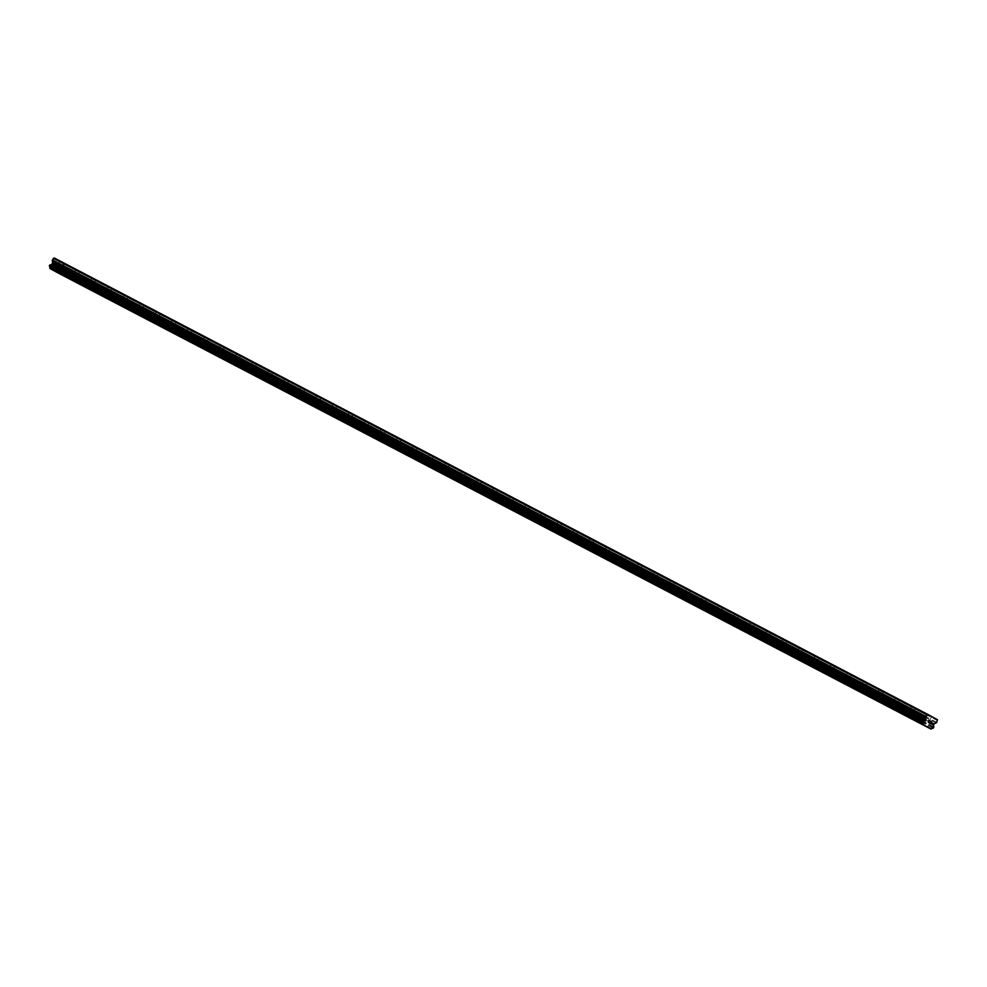 <?xml version="1.0" encoding="UTF-8"?>
<svg xmlns="http://www.w3.org/2000/svg" width="987" height="987" viewBox="0 0 987 987"><rect width="100%" height="100%" fill="white"/><g stroke="black" fill="none" stroke-linecap="round" stroke-linejoin="round"><path stroke-width="0.74" stroke-dasharray="4.93 3.7" d="M57.308 266.046L61.169 268.143L57.308 266.046L60.01 261.061L63.871 263.171L54.273 257.977M53.495 270.413L59.578 273.72M73.371 274.435L77.245 276.545L73.371 274.435L76.073 269.463L79.947 271.561L60.972 261.567M69.571 278.815L75.641 282.122M89.447 282.837L93.309 284.935L89.447 282.837L92.149 277.865L96.01 279.963L77.035 269.969M85.659 287.217L91.717 290.511M105.51 291.239L109.384 293.336L105.51 291.239L108.212 286.255L112.086 288.352L93.111 278.371M101.71 295.606L107.793 298.913M121.586 299.629L125.46 301.726L121.586 299.629L124.288 294.657L128.162 296.754L109.187 286.761M117.798 304.008L123.856 307.315M137.662 308.03L141.523 310.128L137.662 308.03L140.364 303.046L144.225 305.156L125.25 295.162M133.85 312.398L139.932 315.704M153.725 316.42L157.599 318.53L153.725 316.42L156.427 311.448L160.301 313.545L141.326 303.552M149.938 320.812L156.008 324.106M169.801 324.822L173.663 326.919L169.801 324.822L172.503 319.85L176.377 321.947L157.402 311.954M165.989 329.189L172.071 332.496M185.864 333.224L189.738 335.321L185.864 333.224L188.566 328.239L192.44 330.337L173.465 320.356M182.077 337.603L188.147 340.897M201.94 341.613L205.814 343.71L201.94 341.613L204.642 336.641L208.516 338.738L189.541 328.745M198.14 345.981L204.223 349.287M218.016 350.015L221.878 352.112L218.016 350.015L220.718 345.031L224.58 347.14L205.604 337.147M214.216 354.395L220.286 357.689M234.079 358.404L237.953 360.514L234.079 358.404L236.781 353.432L240.655 355.53L221.68 345.536M230.279 362.784L236.337 366.078M250.155 366.806L254.029 368.904L250.155 366.806L252.857 361.834L256.731 363.932L237.756 353.938M246.368 371.186L252.413 374.468M268.933 370.224L253.819 362.34M269.858 377.182L266.219 375.208L269.858 377.182M262.419 379.576L268.489 382.87M282.294 383.598L286.168 385.707L282.294 383.598L284.996 378.626L288.87 380.723L269.895 370.73M278.482 387.977L284.564 391.284M298.37 391.999L302.232 394.097L298.37 391.999L301.072 387.015L304.934 389.125L285.959 379.131M294.57 396.379L300.628 399.661M314.434 400.389L318.307 402.499L314.434 400.389L317.135 395.417L321.009 397.514L302.034 387.521M310.634 404.769L316.716 408.075M330.509 408.791L334.383 410.888L330.509 408.791L333.211 403.819L337.085 405.916L318.11 395.923M326.697 413.158L332.767 416.452M346.573 417.193L350.447 419.29L346.573 417.193L349.275 412.208L353.149 414.306L334.174 404.325M342.773 421.56L348.855 424.866M362.648 425.582L366.522 427.692L362.648 425.582L365.35 420.61L369.224 422.707L350.249 412.714M358.849 429.95L364.906 433.256M381.426 429.012L366.313 421.116M382.351 435.958L378.724 433.984L382.351 435.958M374.912 438.351L380.982 441.645M394.788 442.373L398.662 444.483L394.788 442.373L397.49 437.401L401.364 439.499L382.388 429.505M390.988 446.753L397.045 450.047M410.863 450.775L414.737 452.873L410.863 450.775L413.565 445.803L417.439 447.901L398.464 437.907M407.051 455.143L413.134 458.449M426.927 459.177L430.801 461.274L426.927 459.177L429.629 454.193L433.503 456.29L414.528 446.309M423.139 463.557L429.209 466.851M443.003 467.567L446.877 469.676L443.003 467.567L445.705 462.595L449.578 464.692L430.603 454.699M439.203 471.934L445.273 475.253M459.078 475.968L462.94 478.066L459.078 475.968L461.78 470.984L465.642 473.094L446.667 463.1M455.266 480.336L461.348 483.642M475.142 484.358L479.016 486.468L475.142 484.358L477.844 479.386L481.718 481.483L462.743 471.49M471.342 488.738L477.424 492.044M491.218 492.76L495.092 494.857L491.218 492.76L493.919 487.788L497.793 489.885L478.818 479.892M487.43 497.14L493.488 500.434M507.281 501.162L511.155 503.259L507.281 501.162L509.995 496.177L513.857 498.275L494.882 488.294M503.481 505.529L509.551 508.823M523.357 509.551L527.231 511.661L523.357 509.551L526.059 504.579L529.933 506.676L510.958 496.683M519.569 513.931L525.627 517.237M539.433 517.953L543.294 520.05L539.433 517.953L542.134 512.969L545.996 515.078L527.021 505.085M535.62 522.32L541.703 525.627M555.496 526.342L559.37 528.452L555.496 526.342L558.198 521.37L562.072 523.468L543.097 513.487M551.708 530.735L557.778 534.029M571.572 534.744L575.446 536.842L571.572 534.744L574.274 529.772L578.148 531.87L559.173 521.876M567.772 539.112L573.854 542.418M587.647 543.146L591.509 545.243L587.647 543.146L590.349 538.162L594.211 540.271L575.236 530.278M583.848 547.526L589.918 550.82M603.711 551.536L607.585 553.645L603.711 551.536L606.413 546.564L610.287 548.661L591.312 538.668M599.911 555.915L605.969 559.21M619.787 559.937L623.648 562.035L619.787 559.937L622.489 554.965L626.363 557.063L607.387 547.069M615.999 564.317L622.057 567.611M635.85 568.327L639.724 570.437L635.85 568.327L638.552 563.355L642.426 565.452L623.451 555.471M632.05 572.707L638.12 576.001M651.926 576.729L655.8 578.826L651.926 576.729L654.628 571.757L658.502 573.854L639.527 563.861M648.114 581.109L654.196 584.403M668.002 585.131L671.863 587.228L668.002 585.131L670.704 580.146L674.565 582.256L655.59 572.263M664.189 589.498L670.259 592.792M684.065 593.52L687.939 595.63L684.065 593.52L686.767 588.548L690.641 590.645L671.666 580.652M680.265 597.9L686.347 601.206M700.141 601.922L704.015 604.019L700.141 601.922L702.843 596.95L706.717 599.047L687.742 589.054M696.328 606.289L702.399 609.584M716.204 610.324L720.078 612.421L716.204 610.324L718.906 605.339L722.78 607.437L703.805 597.456M712.404 614.691L718.487 617.998M732.28 618.713L736.154 620.811L732.28 618.713L734.982 613.741L738.856 615.839L719.881 605.845M728.48 623.081L734.538 626.387M748.356 627.115L752.217 629.212L748.356 627.115L751.058 622.131L754.919 624.24L735.944 614.247M744.543 631.483L750.626 634.789M764.419 635.505L768.293 637.614L764.419 635.505L767.121 630.533L770.995 632.63L752.02 622.637M760.619 639.884L766.677 643.179M780.495 643.906L784.369 646.004L780.495 643.906L783.197 638.934L787.071 641.032L768.096 631.038M776.683 648.274L782.753 651.568M796.558 652.308L800.432 654.406L796.558 652.308L799.26 647.324L803.134 649.421L784.159 639.44M792.758 656.676L798.841 659.982M812.634 660.698L816.508 662.795L812.634 660.698L815.336 655.726L819.21 657.823L800.235 647.83M808.834 665.065L814.904 668.384M828.71 669.1L832.572 671.197L828.71 669.1L831.412 664.115L835.273 666.225L816.298 656.232M824.91 673.479L830.98 676.774M844.773 677.489L848.647 679.599L844.773 677.489L847.475 672.517L851.349 674.614L832.374 664.621M840.973 681.869L847.056 685.175M860.849 685.891L864.723 687.988L860.849 685.891L863.551 680.919L867.425 683.016L848.45 673.023M857.061 690.271L863.119 693.565M876.912 694.293L880.786 696.39L876.912 694.293L879.614 689.308L883.488 691.406L864.513 681.425M873.113 698.66L879.195 701.967M892.988 702.682L896.862 704.792L892.988 702.682L895.69 697.71L899.564 699.808L880.589 689.814M889.201 707.062L895.258 710.369M911.766 706.112L896.652 698.216M912.691 713.058L909.064 711.084L912.691 713.058M905.252 715.452L911.322 718.746M931.703 716.599L929.001 721.583L925.127 719.474L929.001 721.583M931.518 716.809L927.755 714.822L931.012 716.241M921.34 723.866L927.41 727.16M929.729 721.99L924.029 718.881L929.729 721.99M927.299 726.469L921.599 723.348L927.299 726.469M913.654 713.589L907.954 710.48L913.654 713.589M911.223 718.067L905.523 714.958L911.223 718.067M897.59 705.199L891.878 702.078L897.59 705.199M895.16 709.665L889.46 706.556L895.16 709.665M881.514 696.797L875.814 693.688L881.514 696.797M879.084 701.276L873.384 698.154L879.084 701.276M865.439 688.408L859.739 685.286L865.439 688.408M863.02 692.874L857.308 689.765L863.02 692.874M849.375 680.006L843.675 676.897L849.375 680.006M846.945 684.484L841.245 681.363L846.945 684.484M833.299 671.604L827.599 668.495L833.299 671.604M830.869 676.083L825.169 672.974L830.869 676.083M817.236 663.215L811.524 660.093L817.236 663.215M814.806 667.681L809.106 664.572L814.806 667.681M801.16 654.813L795.46 651.704L801.16 654.813M798.73 659.291L793.03 656.17L798.73 659.291M785.084 646.423L779.385 643.302L785.084 646.423M782.654 650.889L776.954 647.78L782.654 650.889M769.021 638.021L763.321 634.912L769.021 638.021M766.591 642.5L760.891 639.379L766.591 642.5M752.945 629.62L747.245 626.511L752.945 629.62M750.515 634.098L744.815 630.989L750.515 634.098M736.882 621.23L731.17 618.109L736.882 621.23M734.451 625.696L728.739 622.587L734.451 625.696M720.806 612.828L715.106 609.719L720.806 612.828M718.376 617.307L712.676 614.185L718.376 617.307M704.73 604.439L699.03 601.317L704.73 604.439M702.3 608.905L696.6 605.796L702.3 608.905M688.667 596.037L682.967 592.928L688.667 596.037M686.236 600.503L680.536 597.394L686.236 600.503M672.591 587.635L666.891 584.526L672.591 587.635M670.161 592.114L664.461 589.005L670.161 592.114M656.515 579.246L650.815 576.124L656.515 579.246M654.097 583.712L648.385 580.603L654.097 583.712M640.452 570.844L634.752 567.735L640.452 570.844M638.021 575.322L632.322 572.201L638.021 575.322M624.376 562.442L618.676 559.333L624.376 562.442M621.946 566.92L616.246 563.811L621.946 566.92M608.313 554.052L602.601 550.943L608.313 554.052M605.882 558.519L600.182 555.41L605.882 558.519M592.237 545.651L586.537 542.542L592.237 545.651M589.807 550.129L584.107 547.02L589.807 550.129M576.161 537.261L570.461 534.14L576.161 537.261M573.743 541.727L568.031 538.618L573.743 541.727M560.098 528.859L554.398 525.75L560.098 528.859M557.667 533.338L551.967 530.216L557.667 533.338M544.022 520.457L538.322 517.348L544.022 520.457M541.592 524.936L535.892 521.827L541.592 524.936M527.959 512.068L522.246 508.959L527.959 512.068M525.528 516.534L519.828 513.425L525.528 516.534M511.883 503.666L506.183 500.557L511.883 503.666M509.452 508.145L503.752 505.036L509.452 508.145M495.807 495.277L490.107 492.155L495.807 495.277M493.389 499.743L487.677 496.634L493.389 499.743M479.744 486.875L474.044 483.766L479.744 486.875M477.313 491.353L471.613 488.232L477.313 491.353M463.668 478.473L457.968 475.364L463.668 478.473M461.237 482.951L455.538 479.842L461.237 482.951M447.604 470.083L441.892 466.974L447.604 470.083M445.174 474.55L439.474 471.441L445.174 474.55M431.529 461.682L425.829 458.573L431.529 461.682M429.098 466.16L423.398 463.051L429.098 466.16M415.453 453.292L409.753 450.171L415.453 453.292M413.035 457.758L407.323 454.649L413.035 457.758M399.39 444.89L393.69 441.781L399.39 444.89M396.959 449.369L391.259 446.247L396.959 449.369M383.314 436.488L377.614 433.379L383.314 436.488M380.883 440.967L375.183 437.858L380.883 440.967M367.25 428.099L361.538 424.99L367.25 428.099M364.82 432.565L359.12 429.456L364.82 432.565M351.175 419.697L345.475 416.588L351.175 419.697M348.744 424.176L343.044 421.067L348.744 424.176M335.099 411.308L329.399 408.186L335.099 411.308M332.668 415.774L326.968 412.665L332.668 415.774M319.035 402.906L313.335 399.797L319.035 402.906M316.605 407.384L310.905 404.263L316.605 407.384M302.96 394.504L297.26 391.395L302.96 394.504M300.529 398.982L294.829 395.873L300.529 398.982M286.896 386.114L281.184 382.993L286.896 386.114M284.466 390.581L278.753 387.472L284.466 390.581M270.82 377.713L265.121 374.604L270.82 377.713M268.39 382.191L262.69 379.07L268.39 382.191M254.745 369.323L249.045 366.202L254.745 369.323M252.314 373.789L246.614 370.68L252.314 373.789M238.681 360.921L232.981 357.812L238.681 360.921M236.251 365.4L230.551 362.278L236.251 365.4M222.606 352.519L216.906 349.41L222.606 352.519M220.175 356.998L214.475 353.889L220.175 356.998M206.542 344.13L200.83 341.008L206.542 344.13M204.112 348.596L198.399 345.487L204.112 348.596M190.466 335.728L184.766 332.619L190.466 335.728M188.036 340.207L182.336 337.085L188.036 340.207M174.391 327.339L168.691 324.217L174.391 327.339M171.96 331.805L166.26 328.696L171.96 331.805M158.327 318.937L152.627 315.828L158.327 318.937M155.897 323.415L150.197 320.294L155.897 323.415M142.251 310.535L136.551 307.426L142.251 310.535M139.821 315.013L134.121 311.904L139.821 315.013M126.176 302.145L120.476 299.024L126.176 302.145M123.757 306.612L118.045 303.502L123.757 306.612M110.112 293.744L104.412 290.634L110.112 293.744M107.682 298.222L101.982 295.101L107.682 298.222M94.036 285.354L88.336 282.233L94.036 285.354M91.606 289.82L85.906 286.711L91.606 289.82M77.973 276.952L72.261 273.843L77.973 276.952M75.543 281.418L69.843 278.309L75.543 281.418M61.897 268.55L56.197 265.441L61.897 268.55M59.467 273.029L53.767 269.92L59.467 273.029M931.37 721.719L930.556 721.102M929.569 722.928L930.494 723.607M928.483 722.496L928.138 721.571L929.668 720.781L928.804 720.14M54.939 265.898L55.358 265.121L54.939 265.898L55.815 266.379L54.939 265.898M55.432 264.985L55.852 264.208L55.432 264.985M55.852 264.208L56.728 264.689L55.852 264.208M56.802 264.553L55.815 264.01L54.754 265.959L55.741 266.515L54.754 265.959L55.815 264.01L56.802 264.553M56.938 267.156L58.023 265.219L56.962 267.169M58.023 265.219L56.987 266.86L58.023 265.219M57.702 272.782L58.726 272.412A1.258 1.098 -62.4 0 1 60.108 271.931L60.75 270.759A1.258 1.098 -62.4 0 1 60.404 269.328L60.688 267.687L62.86 266.7A1.258 1.098 117.6 0 0 63.575 266.083L64.241 263.455L57.814 259.914M925.127 719.474L927.829 714.502L912.728 706.606M931 716.155L928.804 715.007M927.755 714.822L913 707.111M930.173 716.155L915.418 708.444M930.741 716.093L915.628 708.21L912.926 713.182M911.68 706.421L896.924 698.71M914.098 707.753L899.342 700.042M914.665 707.704L899.564 699.808L896.862 704.792M895.616 698.031L880.848 690.32M898.034 699.351L883.266 691.64M898.589 699.302L883.488 691.406L880.786 696.39M879.54 689.629L864.785 681.918M881.959 690.962L867.203 683.251M882.526 690.912L867.425 683.016L864.723 687.988M863.465 681.24L848.709 673.529M865.883 682.56L851.127 674.849M866.45 682.51L851.349 674.614L848.647 679.599M847.401 672.838L832.646 665.127M849.819 674.17L835.064 666.459M850.387 674.109L835.273 666.225L832.572 671.197M831.325 664.436L816.57 656.725M833.744 665.769L818.988 658.058M834.311 665.719L819.21 657.823L816.508 662.795M815.262 656.047L800.494 648.336M817.68 657.367L802.912 649.656M818.235 657.317L803.134 649.421L800.432 654.406M799.186 647.645L784.431 639.934M801.604 648.977L786.849 641.266M802.172 648.915L787.058 641.032L784.369 646.004M783.11 639.255L768.355 631.532M785.529 640.575L770.773 632.864M786.096 640.526L770.995 632.63L768.293 637.614M767.047 630.853L752.279 623.142M769.465 632.186L754.71 624.475M770.033 632.124L754.919 624.24L752.217 629.212M750.971 622.452L736.216 614.741M753.389 623.784L738.634 616.073M753.957 623.735L738.856 615.839L736.154 620.811M734.908 614.062L720.14 606.351M737.326 615.382L722.558 607.671M737.881 615.333L722.78 607.437L720.078 612.421M718.832 605.66L704.076 597.949M721.25 606.993L706.495 599.282M721.818 606.931L706.704 599.047L704.015 604.019M702.756 597.258L688.001 589.547M705.174 598.591L690.419 590.88M705.742 598.541L690.641 590.645L687.939 595.63M686.693 588.869L671.925 581.158M689.111 590.201L674.343 582.49M689.679 590.14L674.565 582.256L671.863 587.228M670.617 580.467L655.861 572.756M673.035 581.799L658.28 574.089M673.603 581.75L658.502 573.854L655.8 578.826M654.541 572.078L639.786 564.367M656.972 573.398L642.204 565.687M657.527 573.348L642.426 565.452L639.724 570.437M638.478 563.676L623.722 555.965M640.896 565.008L626.14 557.297M641.464 564.946L626.35 557.063L623.648 562.035M622.402 555.274L607.647 547.563M624.82 556.606L610.065 548.895M625.388 556.557L610.287 548.661L607.585 553.645M606.339 546.884L591.571 539.173M608.757 548.217L593.989 540.494M609.324 548.155L594.211 540.271L591.509 545.243M590.263 538.483L575.507 530.772M592.681 539.815L577.926 532.104M593.249 539.766L578.148 531.87L575.446 536.842M574.187 530.093L559.432 522.382M576.605 531.413L561.85 523.702M577.173 531.364L562.072 523.468L559.37 528.452M558.124 521.691L543.368 513.98M560.542 523.024L545.786 515.313M561.11 522.962L545.996 515.078L543.294 520.05M542.048 513.289L527.292 505.578M544.466 514.622L529.711 506.911M545.034 514.572L529.933 506.676L527.231 511.661M525.985 504.9L511.217 497.189M528.403 506.232L513.635 498.509M528.958 506.171L513.857 498.275M509.909 496.498L495.153 488.787M512.327 497.83L497.571 490.12M512.895 497.781L497.793 489.885L495.092 494.857M493.833 488.109L479.077 480.398M496.251 489.429L481.496 481.718M496.819 489.379L481.718 481.483L479.016 486.468M477.77 479.707L463.014 471.996M480.188 481.039L465.432 473.328M480.755 480.977L465.642 473.094L462.94 478.066M461.694 471.305L446.938 463.594M464.112 472.637L449.356 464.926M464.68 472.588L449.578 464.692L446.877 469.676M445.63 462.915L430.863 455.204M448.049 464.235L433.281 456.525M448.604 464.186L433.503 456.29L430.801 461.274M429.555 454.513L414.799 446.803M431.973 455.846L417.217 448.135M432.54 455.797L417.439 447.901L414.737 452.873M413.479 446.124L398.723 438.413M415.897 447.444L401.141 439.733M416.465 447.395L401.364 439.499L398.662 444.483M397.416 437.722L382.66 430.011M399.834 439.055L385.078 431.344M400.401 438.993L385.288 431.109L382.586 436.081M381.34 429.32L366.584 421.609M383.758 430.653L369.002 422.942M384.325 430.603L369.224 422.707L366.522 427.692M365.276 420.931L350.508 413.22M367.695 422.251L352.927 414.54M368.25 422.202L353.149 414.306L350.447 419.29M349.201 412.529L334.445 404.818M351.619 413.861L336.863 406.15M352.186 413.812L337.073 405.916L334.383 410.888M333.125 404.139L318.369 396.429M335.543 405.46L320.787 397.749M336.111 405.41L321.009 397.514L318.307 402.499M317.061 395.738L302.293 388.027M319.48 397.07L304.724 389.359M320.047 397.008L304.934 389.125L302.232 394.097M300.986 387.336L286.23 379.625M303.404 388.668L288.648 380.957M303.971 388.619L288.87 380.723L286.168 385.707M284.922 378.946L270.154 371.235M287.34 380.266L272.572 372.555M287.896 380.217L272.794 372.321L270.093 377.305M268.846 370.544L254.091 362.834M271.265 371.877L256.509 364.166M271.832 371.828L256.719 363.932L254.029 368.904M252.771 362.155L238.015 354.444M255.189 363.475L240.433 355.764M255.756 363.426L240.655 355.53L237.953 360.514M236.707 353.753L221.939 346.042M239.125 355.086L224.357 347.375M239.693 355.024L224.58 347.14L221.878 352.112M220.632 345.351L205.876 337.64M223.05 346.684L208.294 338.973M223.617 346.634L208.516 338.738L205.814 343.71M204.556 336.962L189.8 329.251M206.986 338.282L192.218 330.571M207.541 338.233L192.44 330.337L189.738 335.321M188.492 328.56L173.737 320.849M190.91 329.892L176.155 322.181M191.478 329.831L176.365 321.947L173.663 326.919M172.417 320.17L157.661 312.447M174.835 321.491L160.079 313.78M175.402 321.441L160.301 313.545L157.599 318.53M156.353 311.769L141.585 304.058M158.771 313.101L144.003 305.39M159.339 313.039L144.225 305.156L141.523 310.128M140.277 303.367L125.522 295.656M142.696 304.699L127.94 296.988M143.263 304.65L128.162 296.754L125.46 301.726M124.202 294.977L109.446 287.266M126.62 296.297L111.864 288.586M127.187 296.248L112.086 288.352L109.384 293.336M108.138 286.575L93.383 278.865M110.556 287.908L95.801 280.197M111.124 287.846L96.01 279.963L93.309 284.935M92.062 278.186L77.307 270.463M94.481 279.506L79.725 271.795M95.048 279.457L79.947 271.561L77.245 276.545M75.999 269.784L61.231 262.073M78.417 271.117L63.649 263.406M78.972 271.055L63.871 263.171L61.169 268.143M59.923 261.382L57.9 260.334M62.341 262.715L60.318 261.654M62.909 262.665L60.713 261.518M931.086 716.562L929.063 715.513M933.505 717.894L931.481 716.833M933.591 725.568L60.404 269.328M933.566 725.346L60.38 269.106M937.65 720.67L64.463 264.43M937.428 719.683L64.241 263.455M931.074 729.023L57.888 272.782M931.765 728.776L58.578 272.535M931.913 728.653L58.726 272.412M933.295 728.172L60.108 271.931M933.665 728.011L60.478 271.783M933.998 727.382L60.812 271.154M933.936 726.987L60.75 270.759M933.48 724.989L60.293 268.748M933.554 724.52L60.367 268.279M933.875 723.915L60.688 267.687M934.233 723.607L61.046 267.366M936.046 722.94L62.86 266.7M936.762 722.311L63.575 266.083M513.857 498.287L511.155 503.259M930.112 722.176L927.681 726.654M914.036 713.786L911.606 718.252M897.96 705.384L895.542 709.863M881.897 696.995L879.466 701.461M865.821 688.593L863.391 693.071M849.758 680.191L847.327 684.67M833.682 671.802L831.251 676.268M817.606 663.4L815.188 667.878M801.543 655.01L799.112 659.476M785.467 646.608L783.036 651.087M769.404 638.207L766.973 642.685M753.328 629.817L750.897 634.283M737.252 621.415L734.834 625.894M721.189 613.026L718.758 617.492M705.113 604.624L702.682 609.102M689.049 596.222L686.619 600.701M672.974 587.833L670.543 592.299M656.898 579.431L654.467 583.909M640.834 571.029L638.404 575.507M624.759 562.639L622.328 567.106M608.695 554.238L606.265 558.716M592.619 545.848L590.189 550.314M576.544 537.446L574.113 541.925M560.48 529.044L558.05 533.523M544.405 520.655L541.974 525.121M528.329 512.253L525.911 516.732M512.265 503.863L509.835 508.33M496.19 495.462L493.759 499.94M480.126 487.06L477.696 491.538M464.05 478.67L461.62 483.137M447.975 470.268L445.556 474.747M431.911 461.879L429.481 466.345M415.835 453.477L413.405 457.956M399.772 445.075L397.342 449.554M383.696 436.686L381.266 441.152M367.62 428.284L365.202 432.762M351.557 419.894L349.127 424.361M335.481 411.493L333.051 415.971M319.418 403.091L316.987 407.569M303.342 394.701L300.912 399.167M287.266 386.299L284.848 390.778M271.203 377.91L268.772 382.376M255.127 369.508L252.697 373.987M239.064 361.106L236.633 365.585M222.988 352.717L220.557 357.183M206.912 344.315L204.482 348.793M190.849 335.925L188.418 340.392M174.773 327.524L172.343 332.002M158.71 319.122L156.279 323.6M142.634 310.732L140.203 315.198M126.558 302.33L124.128 306.809M110.495 293.941L108.064 298.407M94.419 285.539L91.988 290.018M78.343 277.137L75.925 281.616M62.28 268.748L59.849 273.214M56.197 265.441L53.767 269.92M72.261 273.843L69.843 278.309M88.336 282.233L85.906 286.711M104.412 290.634L101.982 295.101M120.476 299.024L118.045 303.502M136.551 307.426L134.121 311.904M152.627 315.828L150.197 320.294M168.691 324.217L166.26 328.696M184.766 332.619L182.336 337.085M200.83 341.008L198.399 345.487M216.906 349.41L214.475 353.889M232.981 357.812L230.551 362.278M249.045 366.202L246.614 370.68M265.121 374.604L262.69 379.07M281.184 382.993L278.753 387.472M297.26 391.395L294.829 395.873M313.335 399.797L310.905 404.263M329.399 408.186L326.968 412.665M345.475 416.588L343.044 421.067M361.538 424.99L359.12 429.456M377.614 433.379L375.183 437.858M393.69 441.781L391.259 446.247M409.753 450.171L407.323 454.649M425.829 458.573L423.398 463.051M441.892 466.974L439.474 471.441M457.968 475.364L455.538 479.842M474.044 483.766L471.613 488.232M490.107 492.155L487.677 496.634M506.183 500.557L503.752 505.036M522.246 508.959L519.828 513.425M538.322 517.348L535.892 521.827M554.398 525.75L551.967 530.216M570.461 534.14L568.031 538.618M586.537 542.542L584.107 547.02M602.601 550.943L600.182 555.41M618.676 559.333L616.246 563.811M634.752 567.735L632.322 572.201M650.815 576.124L648.385 580.603M666.891 584.526L664.461 589.005M682.967 592.928L680.536 597.394M699.03 601.317L696.6 605.796M715.106 609.719L712.676 614.185M731.17 618.109L728.739 622.587M747.245 626.511L744.815 630.989M763.321 634.912L760.891 639.379M779.385 643.302L776.954 647.78M795.46 651.704L793.03 656.17M811.524 660.093L809.106 664.572M827.599 668.495L825.169 672.974M843.675 676.897L841.245 681.363M859.739 685.286L857.308 689.765M875.814 693.688L873.384 698.154M891.878 702.078L889.46 706.556M907.954 710.48L905.523 714.958M924.029 718.881L921.599 723.348M911.766 706.1L909.064 711.084M381.426 429L378.724 433.984M268.92 370.224L266.219 375.208"/><path stroke-width="1.48" d="M59.565 273.707L53.495 270.413M75.629 282.109L69.559 278.815M91.717 290.511L85.659 287.217M107.768 298.901L101.71 295.606M123.856 307.315L117.798 304.008M139.92 315.692L133.85 312.398M156.008 324.106L149.938 320.812M172.059 332.483L165.989 329.202M188.147 340.897L182.077 337.603M204.198 349.287L198.128 345.993M220.286 357.689L214.216 354.395M236.337 366.078L230.279 362.784M252.413 374.468L246.368 371.186M246.725 371.371L252.425 374.48L246.725 371.371M268.489 382.87L262.419 379.576M284.564 391.284L278.507 387.977M300.628 399.661L294.57 396.379M294.94 396.564L300.64 399.673L294.94 396.564M316.691 408.063L310.634 404.769M332.767 416.452L326.697 413.171M348.843 424.854L342.773 421.56M364.906 433.256L358.836 429.962M380.982 441.645L374.912 438.351M397.045 450.047L390.988 446.753M413.121 458.437L407.051 455.155M429.209 466.851L423.139 463.557M445.26 475.24L439.19 471.946M461.336 483.63L455.266 480.348M477.4 492.032L471.342 488.738M493.488 500.434L487.43 497.14M509.551 508.823L503.481 505.529M525.627 517.237L519.569 513.931M541.69 525.615L535.62 522.333M557.778 534.029L551.708 530.735M573.829 542.406L567.759 539.124M589.918 550.82L583.848 547.526M605.969 559.21L599.899 555.915M622.057 567.611L615.999 564.317M638.12 576.001L632.05 572.707M654.196 584.403L648.138 581.109M670.259 592.792L664.189 589.498M686.323 601.194L680.265 597.9M702.399 609.584L696.328 606.302M718.474 617.985L712.404 614.691M734.538 626.387L728.468 623.093M750.613 634.777L744.543 631.483M766.677 643.179L760.619 639.884M782.753 651.568L776.683 648.286M798.828 659.97L792.758 656.676M814.892 668.372L808.822 665.078M830.98 676.774L824.91 673.479M847.031 685.163L840.973 681.869M863.119 693.565L857.061 690.271M879.183 701.954L873.113 698.66M895.246 710.356L889.201 707.062M889.558 707.247L895.258 710.369L889.558 707.247M911.322 718.746L905.252 715.452M927.41 727.16L921.34 723.866M930.457 723.409L930.877 722.632L930.445 723.409L929.569 722.928L930.457 723.409M930.951 722.496L931.37 721.719L930.938 722.496M931.37 721.719L930.494 721.238L931.555 721.657L930.494 723.607L929.569 722.928M931.555 721.657L930.556 721.102M930.494 723.607L931.555 721.645M928.483 722.496L928.138 721.571L929.668 720.781L928.804 720.14L929.988 720.794L928.249 721.645L928.977 722.126M928.742 722.361L928.249 721.645L929.976 720.794L928.804 720.14M922.956 723.73A1.258 1.098 -62.4 0 0 922.611 722.299L923.24 721.127A1.258 1.098 -62.4 0 0 924.622 720.646L925.843 719.511L925.485 717.142A1.258 1.098 -62.4 0 1 925.633 716.204L927.459 714.218L931 716.155L937.428 719.683L936.762 722.311A1.258 1.098 -62.4 0 1 936.046 722.94L933.875 723.915L933.591 725.568A1.258 1.098 -62.4 0 0 933.936 726.987L933.295 728.172A1.258 1.098 -62.4 0 0 931.913 728.653L930.889 729.023L923.19 724.791L922.956 723.73L49.769 267.489L50.004 268.55L57.702 272.782L930.889 729.023M927.459 714.218L54.273 257.977L52.447 259.963A1.258 1.098 117.6 0 0 52.299 260.901L52.656 263.27L51.435 264.405A1.258 1.098 -62.4 0 1 50.053 264.886L49.424 266.058A1.258 1.098 -62.4 0 1 49.769 267.489M926.522 714.563L53.335 258.323M924.819 720.547L51.632 264.306M924.622 720.646L51.435 264.405M923.19 724.791L50.004 268.55M933.899 717.746L931.703 716.599M925.633 716.204L52.447 259.963M925.485 717.142L52.299 260.901M925.917 719.042L52.73 262.801M925.843 719.511L52.656 263.27M925.522 720.103L52.336 263.874M925.164 720.424L51.978 264.183M923.24 721.127L50.053 264.886M922.87 721.275L49.695 265.047M922.537 721.904L49.35 265.663M922.611 722.299L49.424 266.058M922.931 723.927L49.745 267.687M923.092 724.631L49.905 268.402"/></g></svg>
